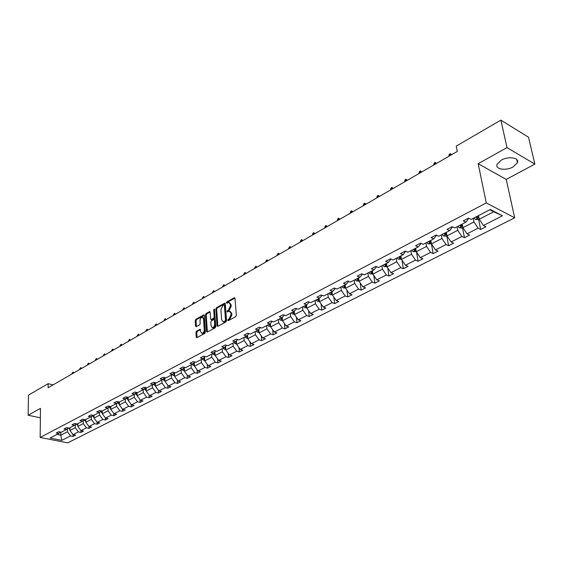 <?xml version="1.0" encoding="UTF-8"?>
<svg xmlns="http://www.w3.org/2000/svg" width="563" height="563" viewBox="0 0 563 563"><rect width="100%" height="100%" fill="white"/><g stroke="black" fill="none" stroke-linecap="round" stroke-linejoin="round"><path stroke-width="0.84" d="M227.705 320.291L228.24 320.692L235.707 316.638L236.34 315.301L234.975 298.306L234.482 297.686L226.812 301.909L226.382 302.831L226.72 303.267L228.754 302.43L230.316 304.428L230.422 305.836L228.43 310.072L227.037 311.529L227.382 311.965L229.401 311.149L230.992 313.176L231.104 314.59L229.099 318.841L227.705 320.291M228.501 320.544L228.937 319.622L228.142 319.362M513.104 166.944L517.46 162.707C519.691 157.724 508.488 155.916 501.316 160.145L497.066 164.333C494.905 169.322 505.947 171.082 513.104 166.944M196.55 331.157L195.952 332.437L196.241 337.096L196.712 337.73L204.763 333.43L205.368 332.135L204.285 315.498L203.82 314.879L195.833 319.291L195.234 320.572L195.572 326.146L196.283 326.695L199.591 324.865L200.189 323.584L200.013 320.804C200.132 318.735 200.892 317.525 202.3 317.18L203.546 318.841L204.249 329.784C204.137 331.86 203.377 333.071 201.969 333.416L200.702 331.72L200.118 329.264L196.55 331.157L197.346 331.396L196.747 332.677L197.078 337.596M40.466 408.358L28.15 415.241L28.474 395.135L48.137 383.685L48.101 387.752L457.283 151.433L456.234 146.113L500.866 120.13L506.996 147.597L478.163 163.713L486.284 202.926L40.156 437.458L40.466 408.358M217.044 325.787L217.797 326.357L225.925 321.945L226.551 320.621L225.277 303.738L224.799 303.119L216.474 307.715L215.861 309.017L217.044 325.787L217.895 326.301M215.235 327.743L207.268 332.071L206.537 331.501L205.446 314.851L206.051 313.563L209.675 311.599L210.14 312.219L210.597 318.961L211.076 319.587L213.595 318.271L214.207 316.969L213.715 309.931L214.327 308.967L215.854 326.434L215.235 327.743M28.15 415.241L40.367 417.809M478.163 163.713L506.25 179.421L534.85 164.107L506.996 147.597M534.85 164.107L528.516 137.21L500.866 120.13M60.354 432.053L58.749 433.531L56.216 433.017L58.707 431.722L61.24 432.236L66.575 429.47L64.034 428.943L66.568 427.627L69.108 428.154L74.541 425.332L71.994 424.798L74.569 423.453L77.124 423.995L82.648 421.124L80.087 420.575L82.719 419.21L85.273 419.759L90.896 416.838L88.335 416.282L91.009 414.889L93.578 415.452L99.306 412.475L96.73 411.905L99.454 410.483L102.03 411.06L107.864 408.034L105.281 407.45L108.061 406L110.637 406.592L116.583 403.509L113.993 402.904L116.822 401.433L119.412 402.038L125.465 398.9L122.868 398.28L125.746 396.781L128.343 397.401L134.515 394.199L131.911 393.572L134.846 392.038L137.449 392.678L143.734 389.413L141.13 388.766L144.121 387.203L146.732 387.858L153.136 384.529L150.525 383.867L153.572 382.277L156.19 382.946L162.721 379.553L160.103 378.878L163.214 377.259L165.832 377.942L172.496 374.479L169.871 373.79L173.038 372.136L175.67 372.833L182.461 369.307L179.829 368.596L183.066 366.907L185.699 367.625L192.63 364.029L189.991 363.297L193.292 361.58L195.931 362.319L203.004 358.645L200.358 357.892L203.729 356.14L206.375 356.893L213.588 353.149L210.942 352.382L214.376 350.587L217.029 351.361L224.391 347.54L221.745 346.752L225.249 344.922L227.902 345.717L235.425 341.811L232.772 341.002L236.354 339.137L239.008 339.953L246.693 335.963L244.032 335.133L247.692 333.226L250.352 334.063L258.192 329.995L255.532 329.137L259.269 327.194L261.936 328.053L269.951 323.894L267.284 323.014L271.106 321.023L273.773 321.909L281.957 317.659L279.29 316.758L283.196 314.724L285.863 315.632L294.238 311.283L291.564 310.361L295.561 308.278L298.228 309.214L306.786 304.766L304.111 303.823L308.193 301.691L310.867 302.648L319.615 298.108L316.948 297.13L321.121 294.956L323.788 295.941L332.74 291.296L330.073 290.29L334.345 288.066L337.012 289.079L346.175 284.322L343.5 283.295L347.871 281.014L350.545 282.056L359.912 277.186L357.245 276.13L361.72 273.794L364.388 274.864L373.98 269.888L371.32 268.797L375.901 266.405L378.561 267.509L388.386 262.407L385.725 261.288L390.419 258.839L393.073 259.972L403.136 254.75L400.483 253.596L405.29 251.091L407.943 252.252L418.253 246.904L415.6 245.714L420.526 243.146L423.179 244.349L433.742 238.86L431.096 237.635L436.149 235.01L438.788 236.242L449.619 230.619L446.987 229.359L452.159 226.664L454.798 227.931L465.904 222.167L463.279 220.865L468.585 218.099L471.21 219.408L490.352 209.478L502.485 215.784L483.406 225.503L485.953 226.776L480.661 229.465L478.114 228.205L467.037 233.849L469.591 235.081L464.433 237.706L461.878 236.481L451.069 241.984L453.637 243.188L448.605 245.742L446.037 244.553L435.495 249.923L438.063 251.091L433.151 253.582L430.575 252.428L420.287 257.671L422.869 258.804L418.077 261.239L415.494 260.12L405.444 265.236L408.027 266.341L403.347 268.72L400.765 267.629L390.947 272.626L393.537 273.695L388.97 276.018L386.373 274.955L376.788 279.839L379.385 280.881L374.916 283.154L372.319 282.119L362.959 286.891L365.556 287.904L361.186 290.121L358.589 289.122L349.44 293.787L352.037 294.766L347.765 296.933L345.168 295.962L336.217 300.522L338.82 301.479L334.647 303.598L332.043 302.648L323.296 307.109L325.893 308.038L321.811 310.114L319.214 309.186L310.656 313.549L313.253 314.457L309.263 316.483L306.659 315.59L298.284 319.854L300.888 320.741L296.975 322.726L294.379 321.846L286.187 326.019L288.784 326.885L284.955 328.827L282.359 327.969L274.336 332.057L276.933 332.895L273.189 334.802L270.592 333.965L262.745 337.969L265.335 338.785L261.668 340.65L259.079 339.841L251.387 343.754L253.976 344.556L250.387 346.379L247.797 345.583L240.267 349.426L242.85 350.2L239.338 351.988L236.749 351.221L229.366 354.979L231.956 355.739L228.508 357.484L225.925 356.738L218.69 360.419L221.273 361.157L217.895 362.875L215.319 362.143L208.233 365.753L210.808 366.471L207.494 368.153L204.918 367.442L197.972 370.982L200.548 371.686L197.296 373.332L194.728 372.636L187.915 376.105L190.484 376.788L187.303 378.406L184.734 377.724L178.056 381.13L180.617 381.798L177.5 383.382L174.938 382.72L168.386 386.063L170.941 386.711L167.88 388.266L165.325 387.618L158.9 390.898L161.447 391.531L158.442 393.058L155.895 392.425L149.589 395.641L152.13 396.261L149.181 397.76L146.64 397.14L140.454 400.3L142.988 400.905L140.096 402.376L137.562 401.771L131.482 404.867L134.015 405.459L131.172 406.901L128.645 406.317L122.678 409.357L125.204 409.934L122.417 411.349L119.891 410.772L114.036 413.756L116.555 414.326L113.817 415.712L111.298 415.156L105.548 418.084L108.061 418.64L105.372 420.005L102.86 419.456L97.216 422.334L99.721 422.876L97.075 424.213L94.57 423.679L89.024 426.508L91.523 427.035L88.926 428.352L86.428 427.831L80.981 430.611L83.472 431.124L80.917 432.419L78.426 431.905L73.07 434.636L75.555 435.143L73.049 436.416L70.565 435.917L61.81 440.379L50.037 438.056L58.749 433.531M486.284 202.926L514.673 217.804L67.715 442.87L40.156 437.458M75.266 424.664L75.28 427.711L69.939 430.47L69.932 427.725M69.939 430.47L73.07 434.636M75.28 427.711L78.426 431.905M68.207 427.964L66.575 429.47M83.233 420.582L83.261 423.594L77.821 426.395L77.807 423.636M77.821 426.395L80.981 430.611M83.261 423.594L86.428 427.831M76.195 423.798L74.541 425.332M91.347 416.423L91.382 419.4L85.843 422.257L85.822 419.477M85.843 422.257L89.024 426.508M91.382 419.4L94.57 423.679M84.33 419.555L82.648 421.124M99.602 412.2L99.644 415.135L94.014 418.042L93.979 415.241M94.014 418.042L97.216 422.334M99.644 415.135L102.86 419.456M92.613 415.241L90.896 416.838M108.005 407.901L108.061 410.793L102.325 413.756L102.276 410.934M102.325 413.756L105.548 418.084M108.061 410.793L111.298 415.156M101.044 410.842L99.306 412.475M116.562 403.516L116.632 406.373L110.791 409.385L110.735 406.542M110.791 409.385L114.036 413.756M116.632 406.373L119.891 410.772M109.637 406.366L107.864 408.034M125.282 398.991L125.359 401.869L119.412 404.938L119.342 402.024M119.412 404.938L122.678 409.357M125.359 401.869L128.645 406.317M118.385 401.799L116.583 403.509M134.156 394.381L134.247 397.281L128.188 400.406L128.104 397.344M128.188 400.406L131.482 404.867M134.247 397.281L137.562 401.771M127.294 397.154L125.465 398.9M143.199 389.687L143.305 392.601L137.133 395.789L137.027 392.573M137.133 395.789L140.454 400.3M143.305 392.601L146.64 397.14M136.38 392.411L134.515 394.199M152.418 384.902L152.531 387.844L146.246 391.088L146.12 387.703M146.246 391.088L149.589 395.641M152.531 387.844L155.895 392.425M145.634 387.583L143.734 389.413M161.806 380.032L161.94 382.988L155.529 386.295L155.381 382.741M155.529 386.295L158.9 390.898M161.94 382.988L165.325 387.618M155.071 382.664L153.136 384.529M171.384 375.064L171.525 378.04L164.994 381.411L164.818 377.674M164.994 381.411L168.386 386.063M171.525 378.04L174.938 382.72M164.685 377.639L162.721 379.553L164.952 380.602M181.138 369.997L181.3 372.995L174.636 376.436L174.446 372.572M174.636 376.436L178.056 381.13M181.3 372.995L184.734 377.724M174.495 372.523L172.496 374.479M191.089 364.831L191.265 367.85L184.474 371.362L184.263 367.526M184.474 371.362L187.915 376.105M191.265 367.85L194.728 372.636M184.495 367.301L182.461 369.307M201.237 359.56L201.427 362.607L194.502 366.182L194.277 362.389M194.502 366.182L197.972 370.982M201.427 362.607L204.918 367.442M194.699 361.974L192.63 364.029M211.597 354.183L211.801 357.259L204.728 360.904L204.489 357.153M204.728 360.904L208.233 365.753M211.801 357.259L215.319 362.143M205.108 356.534L203.004 358.645M222.153 348.701L222.378 351.798L215.165 355.52L214.911 351.812M215.165 355.52L218.69 360.419M222.378 351.798L225.925 356.738M215.735 350.988L213.588 353.149M232.934 343.106L233.173 346.224L225.819 350.024L225.545 346.372M225.819 350.024L229.366 354.979M233.173 346.224L236.749 351.221M226.579 345.323L224.391 347.54M243.934 337.392L244.194 340.538L236.685 344.415L236.397 340.812M236.685 344.415L240.267 349.426M244.194 340.538L247.797 345.583M237.649 339.531L235.425 341.811M255.173 331.565L255.447 334.732L247.776 338.687L247.481 335.147M247.776 338.687L251.387 343.754M255.447 334.732L259.079 339.841M248.952 333.627L246.693 335.963M266.637 325.611L266.939 328.799L259.107 332.846L258.79 329.369M259.107 332.846L262.745 337.969M266.939 328.799L270.592 333.965M260.5 327.589L258.192 329.995M278.354 319.531L278.671 322.747L270.669 326.871L270.346 323.472M270.669 326.871L274.336 332.057M278.671 322.747L282.359 327.969M272.295 321.417L269.951 323.894M290.318 313.317L290.663 316.554L282.485 320.776L282.154 317.455M282.485 320.776L286.187 326.019M290.663 316.554L294.379 321.846M284.35 315.111L281.957 317.659M302.549 306.969L302.915 310.234L294.562 314.548L294.21 311.297M294.562 314.548L298.284 319.854M302.915 310.234L306.659 315.59M296.673 308.665L294.238 311.283M315.048 300.48L315.435 303.774L306.898 308.179L306.525 304.9M306.898 308.179L310.656 313.549M315.435 303.774L319.214 309.186M309.263 302.078L306.786 304.766M327.828 293.844L328.236 297.165L319.51 301.669L319.115 298.369M319.51 301.669L323.296 307.109M328.236 297.165L332.043 302.648M322.142 295.336L319.615 298.108M340.889 287.06L341.326 290.409L332.402 295.019L331.98 291.69M332.402 295.019L336.217 300.522M341.326 290.409L345.168 295.962M335.316 288.432L332.74 291.296M354.254 280.128L354.718 283.499L345.591 288.214L345.14 284.857M345.591 288.214L349.44 293.787M354.718 283.499L358.589 289.122M348.793 281.373L346.175 284.322M367.928 273.027L368.42 276.426L359.074 281.254L358.603 277.869M359.074 281.254L362.959 286.891M368.42 276.426L372.319 282.119M362.579 274.139L359.912 277.186M381.918 265.764L382.439 269.191L372.875 274.125L372.375 270.719M372.875 274.125L376.788 279.839M382.439 269.191L386.373 274.955M376.633 266.707L373.98 269.888M396.246 258.326L396.788 261.788L386.999 266.841L386.471 263.4M386.999 266.841L390.947 272.626M396.788 261.788L400.765 267.629M390.968 259.071L388.386 262.407M410.906 250.718L411.49 254.202L401.461 259.374L400.905 255.912M401.461 259.374L405.444 265.236M411.49 254.202L415.494 260.12M405.641 251.246L403.136 254.75M425.931 242.92L426.543 246.432L416.275 251.731L415.684 248.234M416.275 251.731L420.287 257.671M426.543 246.432L430.575 252.428M420.674 243.216L420.779 243.828L418.253 246.904M441.315 234.933L441.962 238.473L431.441 243.906L430.822 240.38M433.151 253.582L431.448 243.906L435.495 249.923M441.962 238.473L446.037 244.553M436.079 235.045L436.212 235.791L433.742 238.86M457.086 226.741L457.768 230.316L446.987 235.883L446.325 232.329M446.987 235.883L451.069 241.984M457.768 230.316L461.878 236.481M451.892 226.798L452.033 227.558L449.619 230.619M473.251 218.353L473.969 221.956L462.913 227.663L462.223 224.074M462.913 227.663L467.037 233.849M473.969 221.956L478.114 228.205M468.106 218.345L468.261 219.113L465.904 222.167M502.485 215.784L493.723 211.765L479.247 219.232L478.522 215.615M479.247 219.232L483.406 225.503M506.25 179.421L514.673 217.804M53.112 384.86L48.137 383.685M56.99 434.446L60.762 435.199L67.44 431.758L67.433 428.675M60.769 432.138L60.762 435.199L61.81 440.379M493.723 211.765L489.831 209.746M67.44 431.758L70.565 435.917M478.634 219.394L480.661 229.465M462.505 227.719L464.433 237.706M446.776 235.841L448.605 245.742M416.536 252.118L418.077 261.239M401.961 260.106L403.347 268.72M387.717 267.882L388.97 276.018M373.79 275.462L374.916 283.154M360.172 282.844L361.186 290.121M346.85 290.044L347.765 296.933M333.817 297.06L334.647 303.598M321.072 303.914L321.811 310.114M308.587 310.6L309.263 316.483M296.377 317.131L296.975 322.726M284.414 323.514L284.955 328.827M272.703 329.749L273.189 334.802M261.232 335.844L261.668 340.65M250 341.804L250.387 346.379M238.986 347.638L239.338 351.988M228.198 353.346L228.508 357.484M217.621 358.927L217.895 362.875M207.254 364.395L207.494 368.153M197.085 369.75L197.296 373.332M187.113 374.993L187.303 378.406M177.331 380.138L177.5 383.382M167.732 385.169L167.88 388.266M158.316 390.103L158.442 393.058M149.075 394.945L149.181 397.76M140.004 399.688L140.096 402.376M131.102 404.347L131.172 406.901M122.354 408.914L122.417 411.349M113.768 413.397L113.817 415.712M105.33 417.788L105.372 420.005M97.047 422.109L97.075 424.213M88.905 426.346L88.926 428.352M80.903 430.505L80.917 432.419M73.042 434.594L73.049 436.416M228.937 319.622L229.894 319.094L231.9 314.851L231.104 314.59M230.168 311.402L231.787 313.436L231.9 314.851M229.542 302.697L231.104 304.696L231.217 306.103L229.225 310.333L227.832 311.775M234.933 298.066L227.607 302.176L227.171 303.07M225.235 303.499L217.262 307.968L216.649 309.27L217.839 326.033M225.066 321.037L225.503 320.108L224.391 305.301L224.053 304.864L222.871 305.477L220.893 309.678L221.632 319.77L223.215 321.811L225.066 321.037L225.862 321.29L226.298 320.368L225.503 320.108M224.222 304.921L225.186 305.561L226.298 320.368M223.265 321.832L224.855 321.832L224.06 321.579M225.862 321.29L224.855 321.832M210.098 311.986L206.832 313.816L206.234 315.104L207.381 332.008M211.646 319.77L214.383 318.524L214.996 317.222L214.503 310.185L213.715 309.931M214.672 309.544L214.503 310.185M211.076 326.005L212.371 327.708C213.813 327.356 214.587 326.132 214.693 324.028L214.426 320.129L213.687 319.573L211.421 320.819L210.815 322.12L211.076 326.005M212.575 327.772L213.166 327.955C214.609 327.603 215.383 326.378 215.488 324.274L214.693 324.028M214.165 319.573L215.214 320.382L215.488 324.274M200.541 329.644L197.346 331.396M202.201 333.486L202.764 333.662C204.172 333.31 204.932 332.1 205.045 330.031L204.249 329.784M202.87 317.363L204.334 319.087L205.045 330.031M204.242 315.266L196.614 319.538L196.023 320.819L196.403 326.631M479.219 219.091L478.107 219.669L475.531 219.443L474.018 217.958M476.009 216.917L476.931 217.987L478.346 217.712L477.276 216.262M462.892 227.522L461.927 228.015L459.38 227.804L457.86 226.34M459.809 225.334L460.724 226.382L462.117 226.122L461.041 224.693M451.287 154.895L450.646 154.543L448.887 155.564L449.007 156.211M448.887 155.564L449.316 154.185L450.294 153.615L450.773 155.191M450.294 153.615L451.575 154.734M446.959 235.742L446.149 236.164L443.616 235.953L442.103 234.525M444.003 233.539L444.911 234.567L446.276 234.321L445.206 232.913M436.163 163.636L435.523 163.291L433.799 164.283L433.918 164.931M433.799 164.283L434.242 162.918L435.199 162.362L435.642 163.932M435.199 162.362L436.459 163.46M431.42 243.765L428.232 243.913L426.726 242.505M428.577 241.541L429.485 242.562L430.829 242.322L429.752 240.936M421.391 172.165L420.751 171.828L419.069 172.799L419.182 173.439M419.069 172.799L419.512 171.441L420.448 170.899L420.864 172.468M420.448 170.899L421.701 171.982M416.247 251.598L413.221 251.682L411.715 250.296M413.524 249.36L414.431 250.359L415.74 250.134L414.671 248.762M406.965 180.498L406.317 180.174L404.677 181.124L404.783 181.758M404.677 181.124L405.121 179.773L406.036 179.245L406.43 180.807M406.036 179.245L407.281 180.315M401.44 259.24L398.562 259.269L397.063 257.903M398.829 256.988L399.723 257.974L401.018 257.763L399.948 256.404M392.861 188.64L392.214 188.324L390.609 189.252L390.715 189.886M390.609 189.252L391.06 187.915L391.954 187.402L392.32 188.957M391.954 187.402L393.192 188.45M386.985 266.7L384.24 266.672L382.749 265.335M384.473 264.441L385.366 265.412L386.633 265.208L385.564 263.871M379.075 196.6L378.435 196.29L376.865 197.198L376.957 197.824M376.865 197.198L377.316 195.875L378.188 195.368L378.526 196.916M378.188 195.368L379.413 196.41M372.861 273.991L370.25 273.914L368.765 272.598M370.447 271.718L371.341 272.675L372.586 272.478L371.517 271.169M365.598 204.383L364.958 204.088L363.424 204.974L363.508 205.594M363.424 204.974L363.881 203.651L364.733 203.159L365.049 204.707M364.733 203.159L365.95 204.186M359.06 281.12L356.583 280.986L355.098 279.691M358.814 279.382L357.786 278.291M356.745 278.833L357.632 279.776L358.842 279.621M352.424 211.998L351.776 211.702L350.277 212.575L350.362 213.187M350.277 212.575L350.735 211.266L351.565 210.78L351.861 212.321M351.565 210.78L352.776 211.794M345.562 288.052L343.219 287.897L341.741 286.623M345.33 286.25L344.373 285.258M343.353 285.786L344.232 286.715L345.379 286.637M339.531 219.443L338.884 219.155L337.413 220.006L337.497 220.619M337.413 220.006L337.877 218.704L338.694 218.233L338.968 219.767M338.694 218.233L339.89 219.232M332.374 294.794L330.157 294.66L328.679 293.4M332.128 292.985L331.255 292.07M330.256 292.584L331.135 293.499L332.205 293.478M326.92 226.727L326.273 226.446L324.83 227.283L324.907 227.888M324.83 227.283L325.294 225.988L326.097 225.531L326.35 227.058M326.097 225.531L327.286 226.516M319.474 301.395L317.377 301.268L315.906 300.03M319.263 299.6L318.426 298.728M317.448 299.234L318.32 300.135L319.327 300.149M314.569 233.856L313.929 233.582L312.521 234.398L312.592 235.003M312.521 234.398L312.986 233.117L313.767 232.667L313.999 234.187M313.767 232.667L314.949 233.638M306.863 307.848L304.879 307.736L303.415 306.518M306.659 306.068L305.878 305.237M304.921 305.737L305.793 306.624L306.729 306.673M302.486 240.837L301.838 240.57L300.466 241.365L300.529 241.963M300.466 241.365L300.931 240.098L301.698 239.655L301.909 241.168M301.698 239.655L302.873 240.612M294.519 314.168L292.647 314.063L291.191 312.866M294.329 312.388L293.597 311.613M292.669 312.099L293.527 312.979L294.4 313.042M290.656 247.671L290.008 247.41L288.664 248.192L288.728 248.783M288.664 248.192L289.882 246.495L290.072 248.001M289.882 246.495L291.043 247.446M282.443 320.354L280.684 320.256L279.227 319.073M282.267 318.581L281.584 317.849M280.67 318.327L282.337 319.277M279.072 254.356L278.425 254.11L277.102 254.87L277.165 255.461M277.102 254.87L278.312 253.195L278.488 254.701M278.312 253.195L279.466 254.131M270.627 326.406L268.966 326.315L267.516 325.154M270.458 324.64L269.825 323.957M268.931 324.422L270.529 325.379M267.721 260.915L267.073 260.669L265.778 261.415L265.835 261.999M265.778 261.415L266.975 259.761L267.129 261.253M266.975 259.761L268.122 260.683M259.057 332.332L257.495 332.254L256.052 331.107M258.903 330.572L258.283 329.897M257.439 330.39L258.973 331.34M256.601 267.334L255.954 267.094L254.687 267.833L254.736 268.41M254.687 267.833L255.869 266.193L256.01 267.678M255.869 266.193L257.002 267.101M247.734 338.138L246.256 338.067L244.821 336.934M247.586 336.385L246.96 335.682M246.179 336.231L247.65 337.181M245.7 273.632L245.06 273.4L243.814 274.118L243.863 274.695M243.814 274.118L244.982 272.492L245.109 273.977M244.982 272.492L246.115 273.393M236.636 343.824L235.257 343.761L233.828 342.642M236.502 342.079L235.876 341.354M235.151 341.952L236.566 342.902M235.996 342.776L235.855 341.375M235.024 279.797L234.377 279.572L233.159 280.275L233.209 280.846M233.159 280.275L234.314 278.671L234.426 280.142M234.314 278.671L235.44 279.558M225.77 349.398L224.475 349.334L223.047 348.237M225.643 347.66L225.017 346.907M224.348 347.561L225.707 348.497M225.186 348.377L225.003 346.921M224.553 285.849L223.912 285.624L222.716 286.314L222.758 286.884M222.716 286.314L223.856 284.723L223.954 286.194M223.856 284.723L224.975 285.603M215.122 354.859L213.905 354.803L212.49 353.719M215.003 353.128L214.376 352.354M213.729 353.008L215.059 353.986M214.285 291.775L213.644 291.557L212.469 292.232L212.511 292.802M212.469 292.232L213.602 290.663L213.687 292.12M213.602 290.663L214.707 291.528M204.686 360.214L203.553 360.165L202.138 359.095M204.58 358.483L203.954 357.695M203.306 358.335L204.629 359.356M204.214 297.588L203.574 297.377L202.427 298.045L202.462 298.601M202.427 298.045L203.546 296.483L203.616 297.94M203.546 296.483L204.643 297.341M194.46 365.457L193.398 365.415L191.99 364.36M194.355 363.74L193.735 362.931M193.102 363.564L194.411 364.627M194.341 303.295L193.7 303.084L192.574 303.738L192.609 304.294M192.574 303.738L193.679 302.197L193.735 303.647M193.679 302.197L194.77 303.049M184.432 370.609L183.439 370.567L182.039 369.525M184.34 368.892L183.721 368.068M183.095 368.688L184.39 369.785M184.65 308.89L184.01 308.686L182.905 309.326L182.94 309.882M182.905 309.326L184.002 307.799L184.045 309.242M184.002 307.799L185.086 308.637M174.6 375.655L173.678 375.62L172.285 374.592M174.516 373.945L173.897 373.107M173.277 373.712L174.558 374.845M175.142 314.379L174.502 314.182L173.418 314.808L173.446 315.357M173.418 314.808L174.502 313.295L174.53 314.731M174.502 313.295L175.579 314.126M164.875 378.906L164.269 378.047M163.657 378.646L164.917 379.807M165.811 319.77L164.107 320.192L164.136 320.741M164.107 320.192L165.184 318.693L165.198 320.122M165.184 318.693L166.254 319.517M155.494 385.465L153.284 384.388M155.423 383.769L154.818 382.903M154.213 383.487L155.458 384.677M156.648 325.062L156.014 324.872L154.973 325.477L154.994 326.019M154.973 325.477L156.035 323.992L156.042 325.414M156.035 323.992L157.091 324.802M146.211 390.229L144.037 389.124M146.148 388.54L145.55 387.668M144.958 388.238L146.183 389.448M147.654 330.256L146 330.664L146.021 331.199M146 330.664L147.049 329.193L147.042 330.608M147.049 329.193L148.104 329.995M137.105 394.909L134.958 393.769M137.048 393.227L136.506 392.446M135.866 392.904L137.076 394.135M138.829 335.358L138.195 335.175L137.189 335.759L137.203 336.294M137.189 335.759L138.231 334.302L138.216 335.71M138.231 334.302L139.272 335.098M128.167 399.505L126.056 398.337M126.935 397.499L128.139 398.731M128.118 397.823L127.695 397.246M130.152 340.362L129.525 340.186L128.533 340.763L128.547 341.291M128.533 340.763L129.567 339.313L129.539 340.721M129.567 339.313L130.602 340.101M119.391 404.016L117.308 402.819M118.195 401.975L119.37 403.242M119.349 402.341L119.053 401.954M121.636 345.288L121.01 345.112L120.032 345.675L120.046 346.203M120.032 345.675L121.059 344.246L121.024 345.64M121.059 344.246L122.087 345.02M110.77 408.442L108.729 407.218M109.602 406.395L110.735 407.654L110.714 406.746M113.262 350.116L112.642 349.947L111.692 351.023M111.685 350.503L112.699 349.081L112.649 350.475M112.699 349.081L113.719 349.855M102.311 412.792L100.298 411.546M101.241 410.884L102.297 412.017M105.042 354.866L103.479 355.246L103.486 355.767M103.479 355.246L104.479 353.838L104.429 355.225M104.479 353.838L105.499 354.606M94 417.063L92.022 415.79M93.057 415.339L93.993 416.282M96.963 359.532L96.336 359.37L95.421 360.426M95.414 359.905L96.407 358.511L96.343 359.891M96.407 358.511L97.42 359.271M85.836 421.265L83.894 419.97M85.027 419.709L85.829 420.484M89.017 364.12L87.49 364.486L87.497 365M87.49 364.486L88.475 363.107L88.405 364.479M88.475 363.107L89.482 363.853M77.814 425.389L75.906 424.073M77.138 423.988L77.814 424.601M81.213 368.631L79.7 368.99L79.707 369.504M79.7 368.99L80.678 367.625L80.593 368.983M80.678 367.625L81.677 368.364M69.939 429.442L68.285 427.979M69.291 428.056L69.932 428.654M73.535 373.065L72.916 372.91L72.043 373.923M72.043 373.417L73.007 372.066L72.923 373.417M73.007 372.066L73.999 372.797M229.894 319.094L229.099 318.841M231.787 313.436L230.992 313.176M228.268 310.86L227.473 310.6M229.225 310.333L228.43 310.072M231.217 306.103L230.422 305.836M231.104 304.696L230.316 304.428M227.607 302.176L226.812 301.909M234.905 298.003L234.201 297.764M216.649 309.27L215.861 309.017M217.262 307.968L216.474 307.715M225.207 303.422L224.524 303.197M225.186 305.561L224.391 305.301M207.332 331.741L206.537 331.501M206.234 315.104L205.446 314.851M206.832 313.816L206.051 313.563M210.062 311.881L209.408 311.677M212.124 319.77L211.336 319.517M214.383 318.524L213.595 318.271M214.996 317.222L214.207 316.969M215.214 320.382L214.426 320.129M200.491 329.524L199.872 329.334M204.334 319.087L203.546 318.841M196.36 326.385L195.572 326.146M196.023 320.819L195.234 320.572M196.614 319.538L195.833 319.291M204.207 315.16L203.567 314.956M197.029 337.336L196.241 337.096M196.747 332.677L195.952 332.437M475.601 219.45L478.944 217.719M476.65 216.586L476.931 217.987M459.443 227.804L462.624 226.157M460.457 224.996L460.724 226.382M443.679 235.96L446.712 234.391M444.657 233.195L444.911 234.567M428.295 243.92L431.181 242.428M429.245 241.196L429.485 242.562M413.284 251.689L416.029 250.268M414.199 249.008L414.431 250.359M398.625 259.269L401.229 257.924M399.512 256.629L399.723 257.974M384.304 266.679L386.781 265.398M385.162 264.082L385.366 265.412M370.313 273.914L372.671 272.696M371.144 271.359L371.341 272.675M356.646 280.986L358.877 279.832M357.449 278.467L357.632 279.776M343.282 287.904L345.401 286.806M344.063 285.42L344.232 286.715M330.214 294.66L332.226 293.619M330.974 292.211L331.135 293.499M317.441 301.275L319.341 300.29M318.172 298.862L318.32 300.135M304.942 307.736L306.744 306.807M305.646 305.357L305.793 306.624M292.711 314.063L294.414 313.183M293.393 311.719L293.527 312.979M280.74 320.256L282.352 319.425M281.409 317.947L281.528 319.193M269.023 326.322L270.543 325.534M269.67 324.035L269.79 325.273M257.551 332.254L258.987 331.516M258.178 330.002L258.283 331.227M246.32 338.067L247.664 337.371M246.911 335.738L247.023 337.061M235.313 343.761L236.58 343.106M224.531 349.341L225.721 348.722M213.961 354.81L215.08 354.226M214.503 352.551L214.594 353.86M203.602 360.165L204.65 359.623M204.137 357.977L204.214 359.236M193.454 365.415L194.425 364.915M193.968 363.29L194.038 364.507M183.496 370.567L184.404 370.095M183.904 367.885L184.27 367.695M183.995 368.505L184.059 369.673M173.728 375.62L174.572 375.183M173.946 373.065L174.453 372.797M174.22 373.607L174.277 374.74M164.15 380.574L164.938 380.173M164.283 378.083L164.825 377.801M164.628 378.618L164.678 379.715M154.755 385.437L155.479 385.064M154.86 382.981L155.339 382.734M155.219 383.53L155.261 384.592M145.536 390.208L146.197 389.863M145.986 388.35L146.021 389.378M136.485 394.888L137.09 394.572M136.922 393.08L136.957 394.072M127.604 399.484L128.153 399.195M128.026 397.724L128.054 398.681M118.877 403.995L119.384 403.734M119.293 402.278L119.314 403.214M110.313 408.428L110.763 408.196M101.903 412.778L102.304 412.573M100.784 411.089L101.199 410.877M93.641 417.056L94 416.873M92.381 415.459L92.747 415.269M516.728 159.484L517.46 162.707M224.011 322.064L223.215 321.811M211.864 319.84L211.076 319.587M213.166 327.955L212.371 327.708M202.764 333.662L201.969 333.416"/></g></svg>
